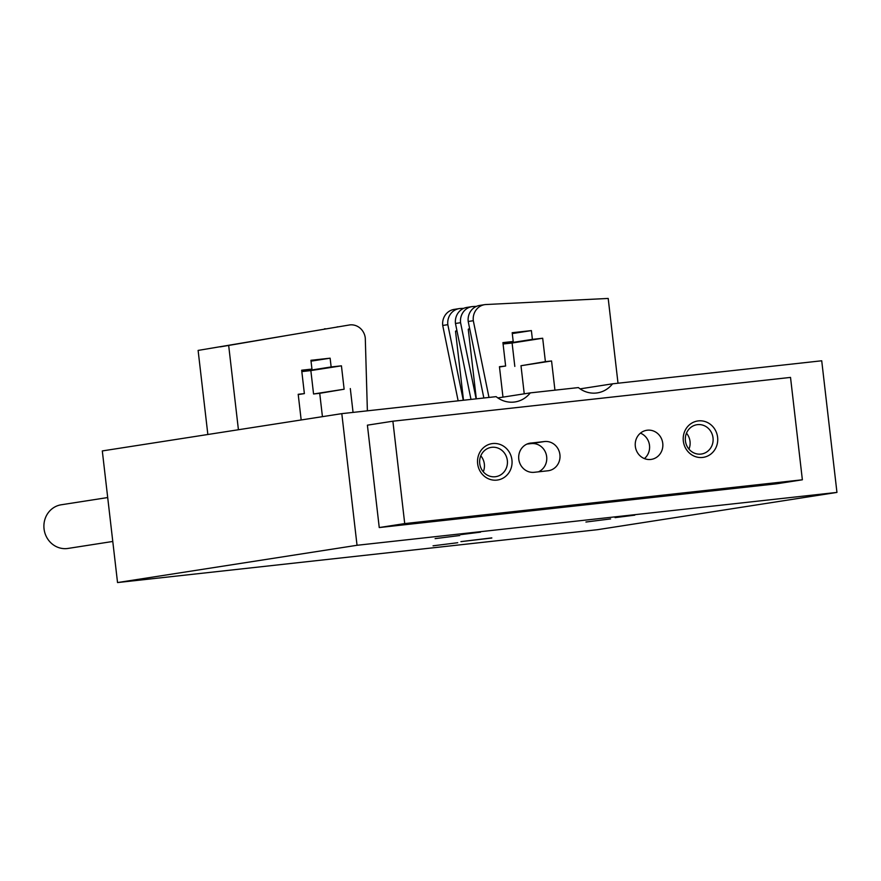 <?xml version="1.0" encoding="UTF-8"?>
<svg xmlns="http://www.w3.org/2000/svg" width="881" height="881" viewBox="0 0 881 881"><rect width="100%" height="100%" fill="white"/><g stroke="black" fill="none" stroke-linecap="round" stroke-linejoin="round"><path stroke-width="1.32" d="M341.806 413.641L357.036 545.284L117.536 582.561L102.306 450.929L341.806 413.641L496.135 396.648A26.507 24.822 81.2 0 0 515.077 401.934A26.507 24.822 81.2 0 0 530.274 392.882L497.853 397.926M530.274 392.882L578.399 387.585A26.507 24.822 81.2 0 0 597.351 392.882A26.507 24.822 81.2 0 0 612.548 383.819L580.127 388.862M491.818 538.027L460.928 541.628L491.796 537.884M480.53 532.146L460.807 534.624L480.53 532.146M459.761 535.527L435.104 538.632L459.761 535.527M457.724 542.718L433.067 545.813L457.724 542.718M610.588 518.92L585.931 522.026L610.588 518.92M634.794 515.154L615.07 517.632L634.794 515.154M117.536 582.561L597.45 529.701L836.95 492.413L821.72 360.781L612.548 383.819M357.036 545.284L836.95 492.413M112.779 541.463L68.013 548.434A22.091 20.692 -98.8 0 1 44.05 528.875A22.091 20.692 -98.8 0 1 61.218 504.78L107.702 497.545M790.521 377.409L392.882 421.206L404.72 523.589L802.371 479.793L790.521 377.409M404.72 523.589L379.248 527.554L367.399 425.171L392.882 421.206M379.248 527.554L776.888 483.757L802.371 479.793M530.803 443.044A14.724 13.788 81.2 0 0 530.23 443.121A14.724 13.788 81.2 0 0 518.821 459.486A14.724 13.788 81.2 0 0 534.183 472.304L547.894 470.784A14.724 13.788 81.2 0 0 548.467 470.718A14.724 13.788 81.2 0 0 559.875 454.343A14.724 13.788 81.2 0 0 544.513 441.535L529.657 443.22M662.754 443.319A14.724 13.788 81.2 0 0 646.775 430.28A14.724 13.788 81.2 0 0 635.41 446.953A14.724 13.788 81.2 0 0 651.312 459.386A14.724 13.788 81.2 0 0 662.754 443.319M477.645 463.714A18.402 17.246 -98.8 0 1 501.52 445.048A18.402 17.246 -98.8 0 1 505.187 476.72A18.402 17.246 -98.8 0 1 477.645 463.714M683.326 441.062A18.402 17.246 -98.8 0 1 707.201 422.395A18.402 17.246 -98.8 0 1 710.868 454.056A18.402 17.246 -98.8 0 1 683.326 441.062M685.418 440.885A14.823 13.887 -98.8 0 1 696.937 424.719A14.823 13.887 -98.8 0 1 712.938 437.229A14.823 13.887 -98.8 0 1 701.496 454.012A14.823 13.887 -98.8 0 1 685.418 440.885M686.475 433.166A14.823 13.887 -98.8 0 1 688.964 449.145M479.738 463.538A14.823 13.887 -98.8 0 1 491.268 447.372A14.823 13.887 -98.8 0 1 507.258 459.882A14.823 13.887 -98.8 0 1 495.827 476.665A14.823 13.887 -98.8 0 1 479.738 463.538M480.806 455.818A14.823 13.887 -98.8 0 1 483.284 471.798M644.396 458.583A14.724 13.788 81.2 0 0 649.506 445.39A14.724 13.788 81.2 0 0 640.443 433.155M538.445 471.831A14.724 13.788 81.2 0 0 546.286 454.64A14.724 13.788 81.2 0 0 531.265 443.595L526.992 444.068M367.377 410.832L365.285 338.018A14.724 13.788 81.2 0 0 349.878 324.902L198.115 350.418L207.85 434.498M338.271 326.807A14.724 13.788 81.2 0 0 337.148 326.884M325.541 328.789A14.724 13.788 81.2 0 0 324.406 328.866M220.217 346.872L284.97 335.837L220.217 346.872M349.878 324.902L198.115 350.418M228.697 345.66L238.421 429.741M301.17 419.973L298.196 394.292L304.374 393.609L298.23 394.567M304.374 393.609L301.665 370.207L311.951 369.073L301.709 370.67M311.951 369.073L310.927 360.296L330.122 358.182L311.026 361.155M330.122 358.182L331.146 366.959L301.82 371.529M301.82 371.584L310.85 370.582L313.559 393.983L319.726 393.311L322.435 416.658M331.146 366.959L341.432 365.824L310.85 370.582M341.432 365.824L344.13 389.226L313.559 393.983M344.13 389.226L319.726 393.311M350.308 388.554L353.061 412.407M463.274 400.26L447.823 324.671A14.724 13.788 -98.8 0 1 459.265 308.603A14.724 13.788 -98.8 0 1 459.838 308.526L463.747 308.339M456.887 330.408A176.707 165.518 -98.8 0 0 455.521 331.223L463.505 400.238M470.994 399.412L455.466 323.481A14.724 13.788 -98.8 0 1 466.908 307.414L472.007 306.621A14.724 13.788 -98.8 0 1 472.579 306.544L476.478 306.357M455.521 331.223L457.008 330.992M476.136 398.851L460.565 322.688A14.724 13.788 -98.8 0 1 472.007 306.621M469.628 328.426A176.707 165.518 -98.8 0 0 468.263 329.241L476.313 398.829M483.845 397.992L468.207 321.499A14.724 13.788 -98.8 0 1 479.649 305.432L484.748 304.639A14.724 13.788 -98.8 0 1 485.321 304.562L608.198 298.439L618.01 383.213M468.263 329.241L469.738 329.009M488.988 397.43L473.306 320.706A14.724 13.788 -98.8 0 1 484.748 304.639M468.207 321.499L473.306 320.706M455.466 323.481L460.565 322.688M554.942 390.162L551.561 360.968L545.394 361.639L542.685 338.238L532.399 339.372L531.386 330.595L512.18 332.71L513.205 341.487L502.919 342.621L505.628 366.022L499.45 366.705L502.974 397.133M524.239 393.818L520.99 365.725L551.561 360.968M520.99 365.725L545.394 361.639M514.812 366.408L512.103 343.006L542.685 338.238M503.073 343.942L532.399 339.372M512.103 343.006L503.073 343.997M512.279 333.569L531.386 330.595M502.974 343.083L513.205 341.487M499.483 366.981L505.628 366.022M458.142 400.833L442.725 325.463L447.823 324.671M442.725 325.463A14.724 13.788 -98.8 0 1 454.178 309.396L459.265 308.603M531.265 443.595L544.513 441.535"/></g></svg>
